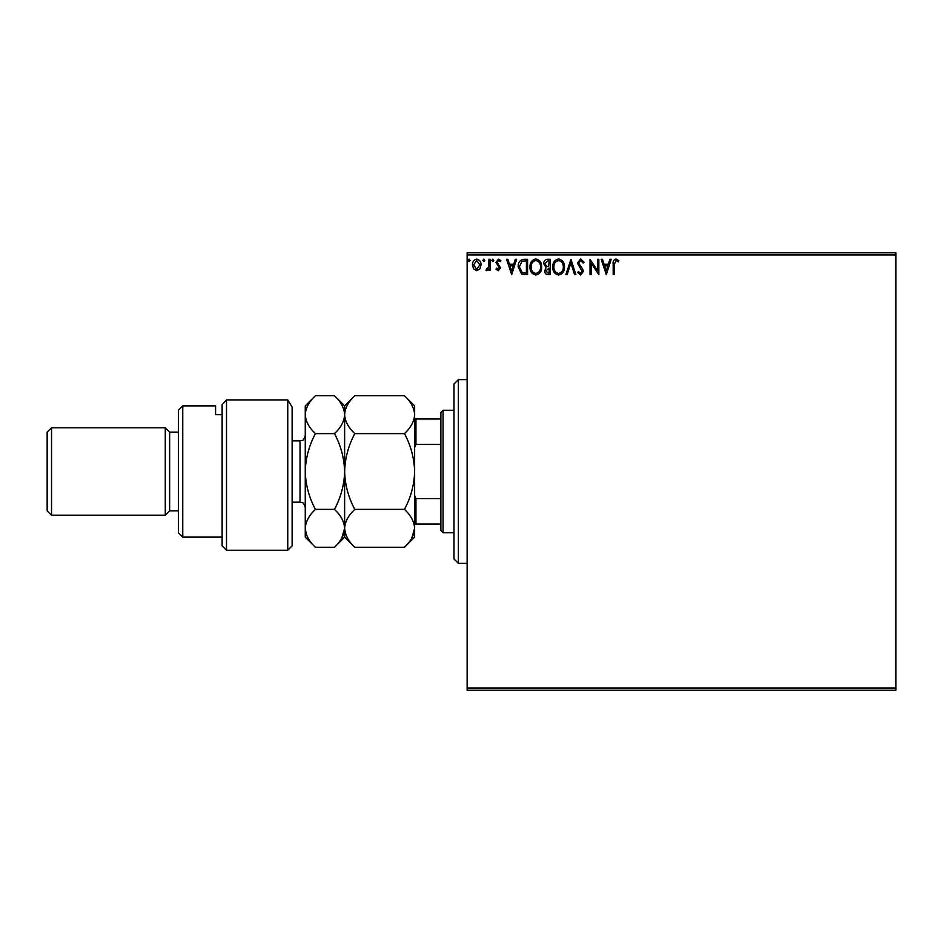 <?xml version="1.0" encoding="UTF-8"?>
<svg xmlns="http://www.w3.org/2000/svg" width="943" height="943" viewBox="0 0 943 943"><rect width="100%" height="100%" fill="white"/><g stroke="black" fill="none" stroke-linecap="round" stroke-linejoin="round"><path stroke-width="1.41" d="M479.916 268.861L476.745 270.712L473.575 268.873L472.431 264.889C472.396 261.718 473.834 259.796 476.745 259.125C479.657 259.796 481.095 261.718 481.06 264.889L479.916 268.861M490.089 259.325L490.089 270.511L488.91 270.511L488.91 268.873L486.871 270.712L485.975 270.323L486.529 269.132L488.733 266.928L488.91 259.325L490.089 259.325M498.258 270.712L495.983 269.12L496.666 268.154L498.175 269.333L499.319 267.836L495.983 262.366L498.47 259.125L500.886 260.645L500.214 261.683L498.599 260.504L497.161 262.307L500.497 267.777L498.258 270.712M524.025 259.325L527.585 259.325L527.585 274.637L521.62 274.083L518.167 266.786C517.99 262.366 519.947 259.879 524.025 259.325M550.358 259.325L550.358 274.637L548.189 274.637C545.856 274.519 544.689 273.258 544.665 270.841L546.103 267.588L543.687 263.675C543.698 261.14 544.901 259.69 547.294 259.325L550.358 259.325M570.975 259.325L575.878 274.637L574.593 274.637L570.869 263.026L567.144 274.637L565.871 274.637L570.975 259.325M597.662 259.325L598.84 259.325L598.84 274.637L591.19 263.215L591.19 274.637L590.012 274.637L590.012 259.325L597.662 270.712L597.662 259.325M614.353 264.453L614.353 274.637L613.174 274.637L613.174 264.299C612.702 261.517 613.634 259.726 615.979 258.936L618.867 260.704L618.266 261.871L615.991 260.504L614.353 264.453M467.127 254.952L467.127 252.759L895.85 252.759L895.85 254.952L467.127 254.952L467.127 688.048L895.85 688.048L895.85 690.241L467.127 690.241L467.127 688.048M895.85 254.952L895.85 688.048M606.302 274.637L601.198 259.325L602.483 259.325L604.05 264.229L608.353 264.229L609.932 259.325L611.205 259.325L606.302 274.637M580.676 258.936L584.118 262.284L583.163 263.05L580.77 260.504L578.625 263.097L582.727 269.12L583.34 271.454L580.605 275.026L577.646 272.433L578.566 271.501L580.617 273.458L582.161 271.525L577.446 263.073L580.676 258.936M564.492 266.916C564.574 271.278 562.641 273.989 558.68 275.026C554.625 274.083 552.633 271.407 552.716 266.987C552.633 262.614 554.59 259.926 558.586 258.936C562.582 259.891 564.551 262.555 564.492 266.916M541.718 266.916C541.812 271.278 539.867 273.989 535.907 275.026C531.852 274.083 529.86 271.407 529.942 266.987C529.872 262.614 531.828 259.926 535.813 258.936C539.809 259.891 541.777 262.555 541.718 266.916M511.684 274.637L506.58 259.325L507.864 259.325L509.432 264.229L513.735 264.229L515.314 259.325L516.599 259.325L511.684 274.637M493.826 260.409L492.835 261.683L491.857 260.409L492.835 259.125L493.826 260.409M484.796 260.409L483.806 261.683L482.828 260.409L483.806 259.125L484.796 260.409M470.074 260.409L469.084 261.683L468.105 260.409L469.084 259.125L470.074 260.409M604.557 265.808L606.208 270.947L607.858 265.808L604.557 265.808M553.895 266.987C553.836 270.5 555.415 272.645 558.621 273.458C561.828 272.61 563.384 270.429 563.313 266.916C563.372 263.439 561.804 261.294 558.621 260.504C555.392 261.294 553.812 263.462 553.895 266.987M547.954 273.069L549.18 273.069L549.18 268.154L545.844 270.818L547.954 273.069M548.59 266.586L549.18 260.893L547.836 260.893L544.865 263.675L546.716 266.409L548.59 266.586M531.121 266.987C531.062 270.5 532.642 272.645 535.848 273.458C539.054 272.61 540.61 270.429 540.539 266.916C540.598 263.439 539.031 261.294 535.848 260.504C532.618 261.294 531.039 263.462 531.121 266.987M526.406 273.069L526.406 260.893L521.998 261.282L519.345 266.786L522.245 272.633L526.406 273.069M509.939 265.808L511.589 270.947L513.24 265.808L509.939 265.808M473.598 264.877L476.745 269.333L479.881 264.877L476.745 260.504L473.598 264.877M458.381 563.372L453.996 558.999L453.996 384.001L458.381 379.628L458.381 563.372L467.127 563.372M443.069 532.748L440.876 530.555L440.876 412.445L443.069 410.252L443.069 532.748L453.996 532.748M443.069 410.252L453.996 410.252M440.876 524.002L414.625 524.002M414.625 495.558L415.946 498.552L415.946 524.002M440.876 498.552L415.946 498.552M440.876 444.448L415.946 444.448L414.625 447.442M414.625 418.998L415.946 418.998L415.946 444.448M440.876 418.998L415.946 418.998M292.141 545.867L287.756 550.24L287.756 399.915L292.141 407.093L292.141 545.867M182.765 537.121L178.392 532.748L178.392 410.252L182.765 405.879L182.765 537.121L222.135 537.121M169.646 510.87L169.646 432.13L165.273 427.757L165.273 515.243L169.646 510.87L178.392 510.87M51.523 515.243L47.15 510.87L47.15 432.13L51.523 427.757L51.523 515.243L165.273 515.243M51.523 427.757L165.273 427.757M169.646 432.13L178.392 432.13M222.135 414.672L215.582 414.672L215.582 405.879L215.582 414.672M182.765 405.879L215.582 405.879M222.135 404.759L226.509 399.915L226.509 550.24L222.135 545.867L222.135 404.759L226.509 399.915L287.756 399.915L292.141 407.093M404.476 509.385C410.818 515.279 414.201 521.597 414.625 528.328C414.236 534.987 410.853 541.294 404.476 547.27L354.78 547.27C348.439 541.376 345.055 535.058 344.631 528.328C345.02 521.679 348.403 515.361 354.78 509.385L404.476 509.385C410.853 497.433 414.236 484.808 414.625 471.5C414.201 458.039 410.818 445.414 404.476 433.615L354.78 433.615C348.415 427.662 345.032 421.356 344.631 414.672C345.032 407.977 348.415 401.659 354.78 395.73L404.476 395.73C410.842 401.671 414.225 407.989 414.625 414.672C414.225 421.368 410.842 427.674 404.476 433.615M354.78 509.385C348.439 497.586 345.055 484.961 344.631 471.5C345.02 458.192 348.403 445.567 354.78 433.615M411.808 538.04L414.625 528.328L414.625 405.879L404.476 395.73M354.78 547.27L344.631 537.121L344.631 528.328L345.468 533.573M341.826 538.04L344.631 528.328L344.631 405.879L354.78 395.73M404.476 547.27L414.625 537.121L414.625 528.328M344.631 528.328C344.242 534.987 340.859 541.294 334.482 547.27L315.41 547.27C309.068 541.376 305.685 535.058 305.261 528.328L305.261 405.879L315.41 395.73L334.482 395.73C340.847 401.671 344.23 407.989 344.631 414.672C344.23 421.368 340.847 427.686 334.482 433.615C340.824 445.414 344.207 458.039 344.631 471.5C344.242 484.808 340.859 497.433 334.482 509.385C340.824 515.279 344.207 521.597 344.631 528.328M315.41 547.27L305.261 537.121L305.261 528.328L306.239 534.009M305.261 528.328C305.65 521.679 309.033 515.361 315.41 509.385C309.068 497.586 305.685 484.961 305.261 471.5C305.65 458.192 309.033 445.567 315.41 433.615C309.045 427.662 305.662 421.356 305.261 414.672C305.662 407.977 309.056 401.659 315.41 395.73M315.41 433.615L334.482 433.615M315.41 509.385L334.482 509.385M292.141 502.124L300.015 502.124L300.015 440.876C301.607 439.815 302.691 442.892 305.261 435.631M458.381 379.628L467.127 379.628M226.509 550.24L287.756 550.24M344.631 537.121L334.482 547.27M344.631 405.879L334.482 395.73M292.141 440.876L300.015 440.876M300.015 502.124C301.583 503.079 302.892 500.344 305.261 507.369"/></g></svg>
